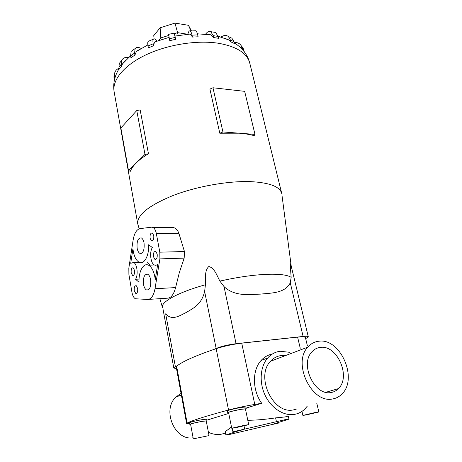 <?xml version="1.0" encoding="UTF-8"?>
<svg xmlns="http://www.w3.org/2000/svg" width="462" height="462" viewBox="0 0 462 462"><rect width="100%" height="100%" fill="white"/><g stroke="black" fill="none" stroke-linecap="round" stroke-linejoin="round"><path stroke-width="0.69" d="M266.949 425.687L278.499 423.088L274.261 423.758L288.681 419.242L285.649 419.536L232.935 431.837L237.595 431.104L226.016 434.921L225.271 431.872L225.895 434.996L229.371 434.499L266.949 425.687M237.451 431.017L243.618 429.596L237.451 431.017M269.739 425.063L275.866 423.648L269.739 425.063M244.04 425.999L244.698 429.198M208.414 432.259C212.728 434.315 217.048 434.961 221.385 434.188L224.393 433.373M296.737 408.98L293.595 409.858C273.082 414.888 255.128 376.357 270.593 361.226C273.533 357.981 277.067 356.087 281.185 355.549L285.539 355.567M318.636 341.262C314.391 341.776 310.787 343.734 307.819 347.129C292.163 362.947 311.694 404.071 332.796 398.92C336.307 398.296 339.339 396.673 341.897 394.063C358.483 378.534 340.044 337.485 318.636 341.262M287.624 416.262L285.071 416.949L275.606 417.885C265.494 419.421 256.225 420.218 247.794 420.281M284.344 355.457L285.042 355.752M307.432 405.994L304.839 409.037C301.929 411.861 298.527 413.64 294.629 414.362C283.876 416.349 271.211 408.264 265.096 395.241C258.934 382.236 260.221 366.406 267.741 357.946C271.194 354.1 275.352 351.871 280.203 351.259L289.657 352.321M320.154 347.436C336.856 344.375 351.345 376.449 338.473 388.6C336.44 390.702 334.02 391.995 331.214 392.481C314.697 396.384 299.543 364.258 311.85 351.934C314.131 349.353 316.903 347.851 320.154 347.436M209.055 435.597L206.237 420.946L202.396 421.338C195.842 422.557 191.903 423.504 190.575 424.18L193.301 438.871L209.055 435.597L193.301 438.871M189.79 424.341L189.489 422.718C190.945 421.956 195.282 420.911 202.489 419.583L206.705 419.167L207.016 420.784L202.801 421.211C195.588 422.551 191.251 423.596 189.79 424.341L190.61 424.387M248.718 424.688L245.42 408.922L241.643 409.257C236.353 410.117 228.199 412.11 228.546 412.456L231.733 428.251L235.597 427.748L248.718 424.688L244.941 425.173L231.733 428.251M227.702 412.63L227.35 410.885C226.963 410.493 235.932 408.293 241.747 407.357L245.9 406.999L246.263 408.743L242.111 409.113C236.296 410.06 227.316 412.254 227.702 412.63L228.592 412.693M315.887 412.364L302.893 415.39L305.936 414.992L318.855 411.977L315.887 412.364M139.183 228.834L137.74 223.839C137.018 214.946 148.787 205.498 173.059 195.501C196.593 186.434 228.095 180.827 250.444 181.624C269.456 182.611 279.891 186.567 281.745 193.497M254.799 135.84C250.34 134.54 245.131 133.657 239.183 133.195L219.797 133.223L222.932 131.959L254.978 134.396L254.799 135.84M176.455 368.324C174.746 368.358 173.851 368.185 173.758 367.816L175.369 366.609L165.667 313.819C171.974 321.055 179.452 315.823 186.146 312.52C192.654 308.489 201.392 305.082 204.631 291.493L205.423 284.754C205.671 278.626 204.383 270.536 208.836 266.516C214.553 267.914 216.973 275.739 219.883 281.092L224.024 286.607C235.094 296.858 249.064 294.392 260.262 294.132C271.327 292.972 284.933 293.393 290.269 282.79L291.164 277.339C290.823 272.441 289.824 262.422 290.673 263.883L308.287 336.758C308.339 337.179 307.455 337.762 305.642 338.507M243.682 51.011L240.061 47.205M221.079 37.041L221.754 36.602C224.232 35.112 226.438 35.089 228.384 36.538L230.411 40.009L233.945 41.667L234.396 43.52L230.856 41.869L228.938 39.986L224.457 38.15M205.509 34.182L206.716 32.848C208.091 31.393 209.448 31 210.787 31.676L213.196 35.643L218.058 36.411L218.497 38.3L213.635 37.538L210.759 34.789L207.224 34.344M143.532 284.448C142.977 277.419 144.375 274.012 147.73 274.226C149.122 275.011 150.092 276.825 150.658 279.66C151.218 286.735 149.827 290.165 146.483 289.94C145.068 289.143 144.086 287.312 143.532 284.448M137.145 248.267C136.619 241.21 138.028 237.763 141.372 237.93C142.643 238.663 143.538 240.344 144.052 242.96C144.577 250.069 143.174 253.534 139.842 253.355C138.554 252.61 137.653 250.912 137.145 248.267M153.476 256.739C153.193 253.078 153.95 251.311 155.734 251.426L157.178 254.077C157.455 257.744 156.71 259.523 154.926 259.401L153.476 256.739M150.104 238.311C149.832 234.644 150.589 232.865 152.368 232.969L153.748 235.516C154.019 239.195 153.263 240.979 151.49 240.869L150.104 238.311M134.28 290.667C134.009 287.266 134.661 285.608 136.238 285.701L137.659 288.392C137.924 291.805 137.272 293.462 135.701 293.376L134.28 290.667M131.196 272.782C130.942 269.375 131.595 267.712 133.166 267.787L134.529 270.385C134.788 273.799 134.136 275.468 132.565 275.387L131.196 272.782M175.369 366.609L177.223 365.783L176.201 366.961L186.596 423.423L187.093 423.036C192.977 420.195 206.797 415.858 228.54 410.013C236.966 407.831 245.715 405.965 254.787 404.429L261.7 403.297C252.177 390.101 252.119 370.102 261.07 360.522C264.2 357.045 267.937 354.891 272.274 354.059M187.751 34.24L177.581 32.658L174.977 23.1L160.118 27.807L153.055 36.475L153.009 39.345M168.711 35.447L160.822 37.924L160.118 27.807M178.182 35.459L177.581 32.658L174.457 33.639M161.174 39.634L160.822 37.924L158.714 40.465M191.441 30.942L188.473 25.3L174.977 23.1M190.962 30.966L188.473 25.3M152.368 247.54C149.278 252.061 150.589 263.392 154.412 264.992C155.578 265.546 156.687 265.269 157.733 264.154L155.238 279.464C154.279 272.043 152.062 267.29 148.602 265.217C143.468 262.37 138.496 271.506 139.033 282.247L135.545 279.262C138.45 275.086 137.15 263.854 133.633 262.474L130.711 263.3L132.935 248.77C133.772 255.757 135.828 260.25 139.108 262.249C143.988 265.09 149.22 255.804 148.654 244.762L152.368 247.54M139.056 279.094L135.545 279.262M149.896 265.171L147.332 261.966M166.332 227.368L172.944 227.327C175.716 228.113 177.691 230.099 178.869 233.275L184.453 251.53L184.176 258.119L179.296 272.713L175.6 287.583C173.799 294.427 171.119 297.955 167.567 298.175L148.435 299.405M140.038 228.626L151.605 227.171L153.032 227.448C154.591 228.355 155.694 230.382 156.329 233.529L159.806 252.183L159.887 258.893L155.007 288.738C153.661 295.686 151.195 299.261 147.615 299.457L135.378 298.758C133.732 297.828 132.588 295.651 131.941 292.232L128.898 274.434L128.829 268.191L133.148 239.951C134.332 233.206 136.631 229.429 140.038 228.626M254.978 134.396L244.658 91.343L212.976 87.757L209.921 89.074L219.797 133.223M212.976 87.757L222.932 131.959M148.458 153.765C143.607 156.67 139.639 159.615 136.567 162.612L144.987 154.412L148.458 153.765L140.159 109.927L136.758 110.545L120.871 127.98L128.476 170.49L136.567 162.612C133.518 165.598 131.433 168.503 130.313 171.315L128.476 170.49M136.758 110.545L144.987 154.412M187.797 34.234L188.415 32.467C188.9 31.11 189.478 30.619 190.148 31C190.881 31.503 191.505 32.889 192.019 35.152L192.446 37.064L198.111 36.798L197.684 34.887C197.159 32.629 196.523 31.249 195.778 30.746L194.866 30.787M192.446 37.064L190.292 34.049L188.513 34.176M175.011 36.042L175.554 39.357L169.773 40.639L169.369 38.716L175.144 37.434L174.272 33.091L175.04 36.036M156.341 41.326L154.475 42.042L153.592 45.709L148.412 47.852L148.031 45.934L153.205 43.786C152.772 41.528 152.812 40.003 153.326 39.212C153.852 38.542 154.655 38.721 155.74 39.738L157.103 41.043M139.616 49.382L136.423 51.421L134.921 55.036L130.948 57.756L130.584 55.856L134.558 53.124L135.158 48.556C136.151 47.303 137.624 47.043 139.582 47.782L141.21 48.435M125.808 60.175L122.459 63.941L121.633 66.124L119.265 69.075L118.925 67.204L121.287 64.241L121.668 60.424C122.846 58.143 124.936 57.155 127.945 57.45L128.563 57.531M115.783 75.416L114.934 77.628L114.512 74.001C114.847 71.281 116.378 69.346 119.104 68.185M175.554 39.357L175.144 37.434M168.595 34.355L169.369 38.716M153.592 45.709L153.205 43.786M149.128 40.962L148.181 41.361C147.649 42.152 147.597 43.676 148.031 45.934M134.921 55.036L134.558 53.124M132.767 50.214L131.208 51.288L130.584 55.856M121.633 66.124L121.287 64.241M120.79 61.533L119.311 63.398L118.925 67.204M114.235 75.335L113.912 76.871L114.328 80.457M244.271 51.669L243.012 47.898L241.955 46.61M234.165 42.568C237.214 42.25 239.53 43.249 241.106 45.571L242.365 49.365M233.945 41.667L231.918 38.213L229.833 37.231M230.411 40.009L230.856 41.869M218.058 36.411L215.633 32.456L213.871 32.173M213.196 35.643L213.635 37.538M307.34 345.57L305.417 337.572C305.122 336.769 302.518 336.619 297.609 337.121L241.724 343.162C232.79 344.242 224.261 346.078 216.147 348.677L213.964 349.411L216.141 348.44C221.523 346.298 228.164 344.716 236.059 343.699L303.118 336.452C306.364 336.122 308.085 336.221 308.287 336.758M213.964 349.411C195.016 355.954 182.767 361.411 177.223 365.783M245.472 409.153L246.263 408.743M206.277 421.148L207.016 420.784M246.125 408.085L261.7 403.297M193.099 437.768C174.786 441.106 161.781 409.927 175.855 397.089L181.064 393.364M231.468 426.934L225.364 431.635M206.895 420.143L228.742 413.426M275.606 417.885L276.397 421.483M189.622 423.44L186.596 423.423M114.16 91.932L114.12 91.701C112.07 80.197 123.729 65.546 145.438 55.099C167.117 44.67 196.691 39.905 218.26 43.232C236.648 46.495 247.153 53.118 249.763 63.115C247.58 54.718 242.4 47.956 234.228 42.822M219.883 281.092C236.631 277.333 251.83 275.092 265.488 274.382C278.742 273.822 287.3 274.809 291.164 277.339M178.869 233.275L156.329 233.529M184.453 251.53L159.806 252.183M184.176 258.119L159.887 258.893M175.6 287.583L155.007 288.738M192.019 35.152L197.684 34.887M113.999 78.644L114.599 75.78M241.921 47.54L243.826 49.856M303.118 336.452L290.269 282.796M236.059 343.699L224.024 286.607M216.141 348.44L204.631 291.493M162.572 307.877C159.76 302.575 177.131 292.613 205.423 284.754M297.609 337.121L300.254 348.279M241.724 343.162L254.787 404.429M176.628 366.262L187.093 423.036M216.147 348.677L228.54 410.013M278.499 423.088L278.361 422.476M307.819 347.129L270.593 361.226M325.872 392.296L338.473 388.6M301.969 411.382L302.893 415.39M281.71 193.359L249.763 63.115M291.227 266.176L281.935 194.912M228.938 39.986L218.006 36.203M133.426 275.352L132.565 275.387M136.596 293.324L135.701 293.376M152.46 240.852L151.49 240.869M155.937 259.367L154.926 259.401M141.643 253.309L139.842 253.355M148.412 289.83L146.483 289.94M154.447 265.003L148.602 265.217M139.183 262.283L133.633 262.474M172.944 227.327L153.032 227.448M190.148 31L195.778 30.746M210.759 34.789L197.418 33.83M190.292 34.049L174.925 36.059M169.086 37.364L154.475 42.042M147.857 44.929L136.423 51.421M130.573 55.792L122.459 63.941M119.173 68.561C114.547 76.08 112.861 83.795 114.12 91.701L137.74 223.839M168.532 34.367L174.272 33.091M148.181 41.361L153.326 39.212M131.208 51.288L135.158 48.556M119.311 63.398L121.668 60.424M113.912 76.871L114.512 74.001M241.106 45.571L243.012 47.898M228.384 36.538L231.918 38.213M210.787 31.676L215.633 32.456M173.758 367.816L162.999 309.032M162.393 307.265L159.852 298.671M316.805 403.384L318.855 411.977M261.07 360.522L267.741 357.946M175.855 397.089L181.364 395.004M288.958 419.098L288.276 416.083M232.935 431.837L232.213 428.274"/></g></svg>
